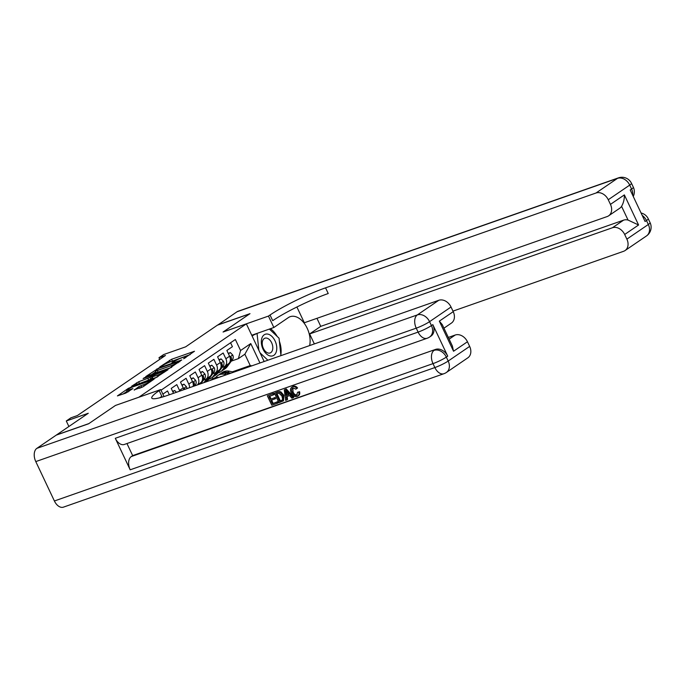 <?xml version="1.0" encoding="UTF-8"?>
<svg xmlns="http://www.w3.org/2000/svg" width="685" height="685" viewBox="0 0 685 685"><rect width="100%" height="100%" fill="white"/><g stroke="black" fill="none" stroke-linecap="round" stroke-linejoin="round"><path stroke-width="1.03" d="M183.648 358.76L194.489 351.242L171.618 359.265L159.776 366.929L162.799 365.447A5.523 0.711 -25.3 0 1 169.777 362.04L171.687 361.372A5.523 0.711 -25.3 0 1 173.759 360.995A5.523 0.711 -25.3 0 1 172.834 361.928L171.841 362.904L174.615 361.303A5.523 0.711 -25.3 0 1 181.594 357.895L183.494 357.227A5.523 0.711 -25.3 0 1 185.575 356.851A5.523 0.711 -25.3 0 1 184.65 357.784L183.648 358.76M134.157 389.859L143.114 386.717L154.142 379.096L128.446 388.301L117.418 395.913L125.817 393.079L132.881 388.592L128.395 390.056A4.615 0.591 -25.3 0 1 126.656 390.364A4.615 0.591 -25.3 0 1 128.806 388.755A4.615 0.591 -25.3 0 1 133.258 386.734L148.311 381.451A4.615 0.591 -25.3 0 1 150.049 381.143A4.615 0.591 -25.3 0 1 147.9 382.752A4.615 0.591 -25.3 0 1 143.448 384.773L138.755 386.717L134.277 390.108M115.542 405.426L138.824 397.231L246.36 323.859L223.07 332.028L249.717 313.841L217.368 325.187L185.618 346.85L163.612 354.565L158.98 357.733L165.453 355.464L77.388 415.547L70.915 417.816L66.282 420.984L68.885 426.498M115.534 405.4L88.879 423.587L56.53 434.932L88.279 413.269L66.282 420.984M169.238 368.47L181.79 359.908L158.929 367.922L145.717 376.604L169.238 368.47M168.005 369.737L155.084 378.129L131.571 386.263L138.635 381.768L150.092 377.452L153.423 375.08L143.122 378.582L144.398 377.709L168.005 369.737M230.571 342.765L232.42 346.678L226.855 350.472L229.578 356.226A7.03 5.412 -124.3 0 1 228.362 363.846L224.654 366.381A7.03 5.412 -124.3 0 0 225.87 358.752L223.147 353.006L217.59 356.799L220.305 362.553A7.03 5.412 -124.3 0 1 219.089 370.174L215.381 372.7A7.03 5.412 55.7 0 1 214.405 373.197L212.778 373.77M215.381 372.7A7.03 5.412 55.7 0 0 216.597 365.079L213.883 359.325L208.317 363.127L211.04 368.873A7.03 5.412 -124.3 0 1 209.824 376.493L206.117 379.028A7.03 5.412 55.7 0 1 205.132 379.524L203.505 380.089M206.117 379.028A7.03 5.412 55.7 0 0 207.324 371.407L204.609 365.653L199.044 369.446L201.767 375.2A7.03 5.412 -124.3 0 1 200.551 382.821L197.528 384.884M197.348 384.944A7.03 5.412 55.7 0 0 198.059 377.726L195.336 371.981L189.779 375.774L192.494 381.528A7.03 5.412 -124.3 0 1 193.11 386.434M189.582 387.676A7.03 5.412 55.7 0 0 188.786 384.054L186.072 378.3L180.506 382.102L183.229 387.847A7.03 5.412 -124.3 0 1 183.854 389.679M179.821 391.092A7.03 5.412 55.7 0 0 179.513 390.382L176.798 384.627L171.233 388.421L173.536 393.293M169.332 394.774L167.525 390.955L162.884 394.123M246.36 323.859L264.162 361.517M247.679 367.297L250.231 365.559L244.87 354.214L238.38 358.64L240.572 350.523L235.357 339.495L161.026 390.21M240.572 350.523L250.77 343.562L259.957 362.99M222.043 367.443L223.67 366.869A7.03 5.412 -124.3 0 0 224.654 366.381M210.149 380.458L213.651 378.385M232.361 371.827L250.231 365.559L251.866 365.833M231.316 361.115L238.38 358.64M158.98 357.733L159.751 359.351M212.701 378.719L212.144 377.546M244.87 354.214L250.77 343.562M190.216 354.582L170.222 361.885M155.701 371.784L151.385 374.729M179.376 361.389L159.048 368.299L156.206 369.951A5.523 0.711 -25.3 0 0 155.281 370.885A5.523 0.711 -25.3 0 0 157.362 370.508L171.079 365.696A5.523 0.711 -25.3 0 0 178.049 362.288L179.376 361.389L179.581 361.834M155.281 370.885L156.026 372.46A5.523 0.711 -25.3 0 0 158.107 372.083L157.362 370.508M171.378 367.434L158.107 372.083M152.079 378.18L148.654 380.089L137.231 384.388M157.533 375.14A4.615 0.591 -25.3 0 0 161.985 373.119A4.615 0.591 -25.3 0 0 164.135 371.51A4.615 0.591 -25.3 0 0 162.396 371.818L154.913 374.746L151.573 377.118L157.533 375.14L158.149 376.459M151.573 377.118L152.318 378.694L152.969 378.582L152.224 376.998M157.233 377.084L152.969 378.582M143.079 386.742L139.535 388.275M126.656 390.364L127.401 391.94A4.615 0.591 -25.3 0 0 128.112 391.94M127.093 391.306L123.086 394.038M233.885 372.135L229.269 371.201A13.443 10.343 -124.3 0 0 222.342 372.426L220.579 373.625A13.443 10.343 -124.3 0 0 220.039 374.027M226.47 374.738L224.637 374.361A13.443 10.343 -124.3 0 0 217.702 375.585A13.443 10.343 -124.3 0 0 215.672 377.581M221.803 376.373A11.157 8.588 -124.3 0 0 219.405 377.212M231.068 373.119L227.514 372.4A13.443 10.343 -124.3 0 0 220.579 373.625M217.702 375.585L219.465 374.387A13.443 10.343 55.7 0 1 226.401 373.162L229.287 373.745M225.622 365.721L222.531 369.9A13.443 10.343 55.7 0 1 220.57 371.801A13.443 10.343 55.7 0 1 217.967 372.965M228.447 353.845L230.34 352.552L232.754 355.07A4.658 3.588 55.7 0 1 232.592 359.385L227.163 366.74A13.443 10.343 55.7 0 1 225.202 368.633L223.447 369.84A13.443 10.343 -124.3 0 0 225.408 367.939L228.499 363.752M230.34 352.552L228.251 353.417M227.377 364.514L224.295 368.701A13.443 10.343 55.7 0 1 222.334 370.594L220.57 371.801M222.873 370.191A13.443 10.343 -124.3 0 0 223.447 369.84M230.006 361.706L230.836 360.584A4.658 3.588 -124.3 0 0 231.393 357.51L230.485 356.936L230.28 358.272A4.658 3.588 55.7 0 1 230.365 359.394M270.224 355.969A11.422 7.141 70.7 0 0 276.689 346.61A11.422 7.141 70.7 0 0 267.869 334.117A11.422 7.141 70.7 0 0 261.405 343.485A11.422 7.141 70.7 0 0 270.224 355.969M268.323 353.066A7.818 4.889 70.7 0 0 270.104 352.963A7.818 4.889 70.7 0 0 272.519 345.3A7.818 4.889 70.7 0 0 266.705 338.099A7.818 4.889 70.7 0 0 264.924 338.202A7.818 4.889 70.7 0 0 262.509 345.865A7.818 4.889 70.7 0 0 268.323 353.066M253.895 334.845L258.099 333.03M269.385 329.074L279.052 338.219L280.936 355.635M267.861 360.216L260.06 352.843M258.87 350.326L257.08 333.723M217.684 325.075L237.019 311.778L617.485 178.357A10.549 6.593 70.7 0 1 618.461 177.86A10.549 10.549 0 0 1 631.484 183.306A10.549 1.361 154.7 0 1 629.721 185.096L608.254 199.737A10.549 8.117 -124.3 0 0 596.027 192.999L617.485 178.357A10.549 8.117 55.7 0 1 629.721 185.096L631.579 189.034L630.191 189.976L645.082 221.495L646.477 220.544L648.335 224.483A10.549 8.117 55.7 0 1 646.52 235.914L625.054 250.556A10.549 8.117 -124.3 0 0 626.878 239.125L648.335 224.483A10.549 1.361 -25.3 0 0 650.108 222.702A10.549 10.549 0 0 1 646.52 235.914M217.642 324.998L249.999 313.653L223.173 331.994M309.629 345.574A19.771 12.364 70.7 0 0 304.996 324.382A19.771 12.364 70.7 0 0 290.2 316.675A19.771 12.364 70.7 0 0 288.359 317.609L273.854 327.507L268.451 316.085L270.027 315.006A43.934 5.66 154.7 0 1 325.555 287.846L596.027 192.999M316.958 318.328L320.751 326.351L309.629 333.938L314.346 343.921M296.896 307L304.337 322.755L607.158 216.563A10.549 8.117 -124.3 0 0 608.631 215.818A10.549 8.117 -124.3 0 0 610.455 204.378L624.36 194.891L638.583 224.988L628.051 220.065L621.569 206.339A10.549 8.117 55.7 0 1 619.754 208.223L608.631 215.818M638.583 224.988L624.677 234.475L626.878 239.125M624.677 234.475A10.549 8.117 -124.3 0 0 612.45 227.745L623.573 220.159A10.549 8.117 55.7 0 1 628.051 220.065M309.629 333.938L612.45 227.745M452.982 311.127L623.581 251.301A10.549 8.117 -124.3 0 0 625.054 250.556M237.019 311.778A10.549 6.593 -109.3 0 1 238.003 311.281L618.461 177.86M251.746 335.256L273.854 327.507M223.156 331.968L268.451 316.085M608.254 199.737L610.455 204.378M320.751 326.351L623.573 220.159M270.027 315.006L272.707 320.683A43.934 5.66 154.7 0 1 328.235 293.522L325.555 287.846M621.569 206.339C623.538 202.94 624.472 199.121 624.36 194.891M270.429 328.706A19.771 12.364 -109.3 0 1 277.177 336.438M279.394 341.318A19.771 12.364 -109.3 0 1 280.841 354.736M254.923 334.143L252.123 336.052M292.88 387.958L293.06 391.931C294.011 394.183 295.415 395.176 297.273 394.928L297.324 394.902M297.59 392.3L298.831 392.222C299.345 394.38 298.788 395.802 297.144 396.487C294.644 397.069 292.666 395.844 291.228 392.83C289.901 389.911 290.346 387.898 292.546 386.794C294.105 386.306 295.535 386.871 296.836 388.498L295.877 389.166L293.009 387.907C291.459 388.772 291.228 390.287 292.315 392.436C293.266 394.688 294.67 395.682 296.528 395.433L297.59 392.3L299.576 391.717C300.09 393.875 299.533 395.296 297.889 395.981M293.283 386.289L291.793 387.171L293.283 386.289C294.841 385.801 296.271 386.366 297.573 387.993L295.877 389.166M287.109 396.478L287.563 399.458L285.662 400.374L284.275 389.833L285.508 389.405L293.06 397.779L291.896 398.182L289.644 395.587L286.33 396.743L286.827 399.963M284.275 389.833L286.253 388.9L293.805 397.274L293.06 397.779M277.69 401.65L278.204 402.737L277.468 403.251L271.791 405.237L267.321 395.784L273.538 393.353L274.051 394.449L273.315 394.954L268.931 396.487L270.31 399.398L275.13 397.463L275.644 398.55L270.823 400.485L272.373 403.765L277.69 401.65L276.945 402.155L277.468 403.251M269.77 396.195L271.046 398.893M271.662 400.194L273.109 403.259M115.285 438.297L418.107 332.105A10.549 6.593 70.7 0 0 427.157 338.262L124.345 444.454A10.549 6.593 -109.3 0 1 115.285 438.297L130.184 469.816A10.549 6.593 -109.3 0 1 131.28 456.561L132.667 455.611L435.489 349.427A10.549 8.117 55.7 0 1 447.725 356.157L432.826 324.639A10.549 8.117 55.7 0 1 431.002 336.078L429.615 337.02A10.549 8.117 -124.3 0 0 431.43 325.589L432.826 324.639M132.667 455.611L126.956 443.537M274.488 393.267L277.887 391.829L280.773 391.769L283.813 395.202L283.522 400.734L278.958 402.72L274.488 393.267L278.581 391.991L280.028 392.274L283.068 395.707L282.777 401.239M88.605 423.775L115.44 405.46L160.735 389.577L159.16 390.655A43.934 5.66 -25.3 0 0 151.787 398.088A43.934 5.66 -25.3 0 0 168.33 395.125L438.802 300.278A10.549 8.117 55.7 0 1 451.03 307.008L429.572 321.65L431.43 325.589A10.549 1.361 -25.3 0 1 418.107 332.105L416.249 328.166L35.783 461.587A10.549 6.593 -109.3 0 1 36.87 448.341L56.247 435.121L88.605 423.775M164.032 396.555L160.735 389.577M439.325 321.145L442.262 324.596L452.383 346.002L453.547 351.242L439.325 321.145L453.23 311.658L451.03 307.008M453.23 311.658A10.549 8.117 55.7 0 1 451.406 323.089L443.957 328.175M54.398 500.983L434.864 367.562A10.549 6.593 70.7 0 0 443.914 373.719L63.457 507.14A10.549 6.593 -109.3 0 1 54.398 500.983L35.783 461.587M448.332 337.44L455.225 335.016A10.549 8.117 55.7 0 1 467.453 341.755L453.547 351.242M447.725 356.157L446.329 357.099L448.196 361.046L469.653 346.396L467.453 341.755M469.653 346.396A10.549 8.117 55.7 0 1 467.829 357.835L446.372 372.477A10.549 8.117 -124.3 0 0 448.196 361.046A10.549 1.361 -25.3 0 1 434.864 367.562L433.006 363.624L130.184 469.816M159.16 390.655L161.84 396.324A43.934 5.66 -25.3 0 0 159.785 397.771M272.373 403.765L276.945 402.155M270.31 399.398L275.13 397.463M274.385 397.968L274.908 399.055M267.321 395.784L273.538 393.353M272.801 393.866L273.315 394.954M279.54 401.247L281.997 400.28L282.657 399.372L281.963 396.076L279.052 393.173L276.098 393.978L279.54 401.247L282.306 400.014M283.068 395.707L283.813 395.202M280.028 392.274L280.773 391.769M278.581 391.991L279.326 391.486M276.945 393.678L280.276 400.742M281.141 400.691L281.877 400.177M285.705 392.642L286.142 395.536L288.796 394.611L285.405 390.715L285.705 392.642L286.441 392.137L286.887 395.031L288.633 394.423M285.508 389.405L286.253 388.9M286.142 395.536L286.887 395.031M292.315 392.436L293.06 391.931M293.009 387.907L292.461 388.181M296.836 388.498L297.573 387.993M298.831 392.222L299.576 391.717M298.609 395.622L297.144 396.487M218.969 377.367A13.443 10.343 -124.3 0 0 213.069 378.745L211.305 379.952A13.443 10.343 -124.3 0 0 211.023 380.149M215.664 378.522A13.443 10.343 -124.3 0 0 211.305 379.952M211.528 379.978A13.443 10.343 55.7 0 1 212.641 379.584M216.349 372.041L213.258 376.228A13.443 10.343 55.7 0 1 211.297 378.12A13.443 10.343 55.7 0 1 208.702 379.284M219.183 360.164L221.067 358.88L223.49 361.397A4.658 3.588 55.7 0 1 223.327 365.713L217.898 373.068A13.443 10.343 55.7 0 1 215.938 374.96L214.174 376.159A13.443 10.343 -124.3 0 0 216.135 374.267L219.226 370.071M221.067 358.88L218.977 359.745M218.113 370.842L215.022 375.029A13.443 10.343 55.7 0 1 213.061 376.921L211.297 378.12M213.6 376.519A13.443 10.343 -124.3 0 0 214.174 376.159M220.741 368.033L221.563 366.912A4.658 3.588 -124.3 0 0 222.128 363.838L221.212 363.264L221.015 364.591A4.658 3.588 55.7 0 1 221.101 365.721M207.076 378.368L203.993 382.555A13.443 10.343 55.7 0 1 203.924 382.641M209.91 366.492L211.802 365.199L214.217 367.725A4.658 3.588 55.7 0 1 214.054 372.032L208.625 379.387A13.443 10.343 55.7 0 1 206.665 381.288L205.474 382.093M211.802 365.199L209.713 366.073M208.839 377.17L205.748 381.348A13.443 10.343 55.7 0 1 204.952 382.281M205.389 382.127A13.443 10.343 -124.3 0 0 206.861 380.595L209.961 376.399M211.468 374.352L212.29 373.239A4.658 3.588 -124.3 0 0 212.855 370.157L211.948 369.592L211.742 370.919A4.658 3.588 55.7 0 1 211.828 372.049M200.636 372.82L202.529 371.527L204.943 374.044A4.658 3.588 55.7 0 1 204.781 378.36L200.816 383.728M202.529 371.527L200.44 372.392M199.566 383.489L198.898 384.405M199.643 384.139L200.688 382.727M202.195 380.68L203.025 379.558A4.658 3.588 -124.3 0 0 203.582 376.485L202.674 375.911L202.469 377.247A4.658 3.588 55.7 0 1 202.554 378.368M191.372 379.139L193.256 377.855L195.679 380.372A4.658 3.588 55.7 0 1 195.516 384.687L194.608 385.903M193.256 377.855L191.166 378.719M193.435 386.323L193.752 385.886A4.658 3.588 -124.3 0 0 194.317 382.812L193.401 382.239L193.204 383.574A4.658 3.588 55.7 0 1 193.29 384.696M182.099 385.467L183.991 384.174L186.406 386.7A4.658 3.588 55.7 0 1 186.894 388.618M183.991 384.174L181.902 385.047M185.061 389.251A4.658 3.588 -124.3 0 0 185.044 389.14L184.325 388.455L183.897 389.662M176.43 392.282L174.718 390.501L172.826 391.794M174.718 390.501L172.629 391.375M225.87 358.752L229.578 356.226M179.513 390.382L183.229 387.847M188.786 384.054L192.494 381.528M198.059 377.726L201.767 375.2M207.324 371.407L211.04 368.873M216.597 365.079L220.305 362.553M184.856 358.212L184.65 357.784M173.04 362.356L172.834 361.928M170.18 361.894L169.443 360.327M172.363 360.841L171.618 359.265M156.959 369.438L156.745 368.992M171.772 367.169L171.079 365.696M178.263 362.733L178.049 362.288M137.197 384.405L136.452 382.838M139.38 383.343L138.635 381.768M148.654 380.089L147.909 378.514M150.837 379.028L150.092 377.452M153.346 375.817L153.14 375.371M139.492 388.284L138.755 386.717M141.684 387.231L140.939 385.655M144.055 386.075L143.448 384.773M128.994 391.332L128.395 390.056M128.694 388.815L128.446 388.301M130.861 387.719L130.63 387.231M227.514 372.4L229.269 371.201M224.637 374.361L226.401 373.162M232.694 355.01L229.877 356.936M224.295 368.701L222.531 369.9M227.163 366.74L225.408 367.939M232.592 359.385L230.836 360.584M230.237 357.921L231.393 357.51M642.196 215.39A10.549 8.117 55.7 0 1 646.477 220.544A10.549 1.361 154.7 0 0 648.241 218.763A10.549 10.549 0 0 0 641.066 212.992M633.248 196.458A10.549 10.549 0 0 0 633.351 187.245A10.549 1.361 -25.3 0 1 631.579 189.034A10.549 8.117 55.7 0 1 632.7 195.293M36.87 448.341L417.336 314.92L438.802 300.278M131.28 456.561L435.489 349.427M449.146 339.161L455.225 335.016M417.336 314.92A10.549 6.593 70.7 0 0 416.249 328.166A10.549 1.361 154.7 0 0 429.572 321.65A10.549 8.117 -124.3 0 0 417.336 314.92M434.093 350.369A10.549 6.593 70.7 0 0 433.006 363.624A10.549 1.361 154.7 0 0 446.329 357.099A10.549 8.117 -124.3 0 0 434.093 350.369M277.142 392.342L277.887 391.829M223.43 361.337L220.604 363.255M215.022 375.029L213.258 376.228M217.898 373.068L216.135 374.267M223.327 365.713L221.563 366.912M220.964 364.24L222.128 363.838M214.157 367.657L211.331 369.583M205.748 381.348L203.993 382.555M208.625 379.387L206.861 380.595M214.054 372.032L212.29 373.239M211.699 370.568L212.855 370.157M204.883 373.984L202.066 375.911M204.781 378.36L203.025 379.558M202.426 376.896L203.582 376.485M195.619 380.312L192.793 382.23M195.516 384.687L193.752 385.886M193.153 383.215L194.317 382.812M186.346 386.631L183.52 388.558M183.888 389.542L185.044 389.14M185.892 357.527L185.575 356.851M174.084 361.671L173.759 360.995M179.812 361.68L179.573 361.183M153.671 375.594L153.423 375.08M164.443 372.16L164.135 371.51M150.349 381.776L150.049 381.143M648.241 218.763L650.108 222.702M631.484 183.306L633.351 187.245M427.157 338.262A10.549 10.549 0 0 0 429.615 337.02M443.914 373.719A10.549 10.549 0 0 0 446.372 372.477"/></g></svg>
